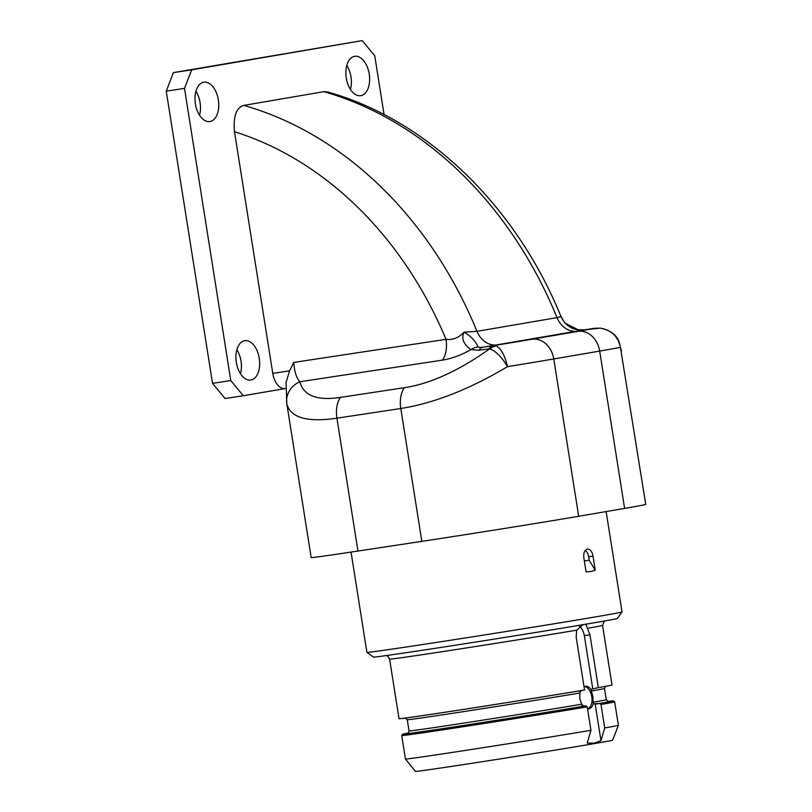 <?xml version="1.0" encoding="UTF-8"?>
<svg xmlns="http://www.w3.org/2000/svg" width="812" height="812" viewBox="0 0 812 812"><rect width="100%" height="100%" fill="white"/><g stroke="black" fill="none" stroke-linecap="round" stroke-linejoin="round"><path stroke-width="1.22" d="M594.8 328.261A18.209 10.647 81.4 0 0 594.678 328.281A18.209 10.647 81.4 0 0 594.557 328.302L600.19 328.139C611.274 329.895 618.003 336.28 620.398 347.282L645.743 504.435A113.781 1.045 171 0 1 624.611 508.403L578.692 516.28A113.781 1.045 171 0 1 421.834 541.36L400.793 408.497C433.781 403.29 469.356 389.344 507.53 366.638A113.781 1.045 -9 0 0 553.774 358.955L599.692 351.088A113.781 1.045 -9 0 0 620.398 347.282L619.353 342.938C617.221 335.275 610.857 330.342 600.261 328.139A18.209 2.548 95.5 0 0 600.19 328.139M560.534 315.604C561.204 316.436 560.036 317.106 557.022 317.614L476.989 331.337L463.977 332.169C458.76 337.802 452.781 340.187 446.021 339.335A22.756 13.307 -98.6 0 1 442.378 360.142L299.831 381.752A22.756 20.655 171.4 0 0 286.809 403.696L286.047 382.493L289.6 370.83L293.782 362.416C294.35 371.399 296.37 377.844 299.831 381.752C303.556 395.759 317.127 400.966 340.553 397.372A22.756 13.307 81.4 0 0 336.919 418.18L357.96 551.043A113.781 1.045 171 0 1 311.179 557.6L286.829 403.868C290.564 417.784 307.261 422.555 336.919 418.18L400.793 408.497A22.756 13.307 81.4 0 1 404.427 387.689C430.38 383.761 458.841 370.779 489.788 348.754C495.807 351.078 501.725 357.036 507.53 366.638C504.932 355.666 501.207 348.764 496.355 345.942A18.209 15.702 111.3 0 0 489.788 348.754L478.826 350.266L470.94 349.586A18.209 16.23 122.7 0 1 478.197 346.917C478.43 347.465 480.217 347.536 483.566 347.13A18.209 10.647 81.4 0 0 478.826 350.266M357.96 551.043L421.834 541.36M285.164 388.562L285.276 388.552A17.072 9.988 -98.6 0 1 285.164 388.562A17.072 9.988 -98.6 0 1 272.771 373.378L234.495 131.727C233.115 116.471 236.221 107.702 243.803 105.398L323.836 91.675L327.287 91.888C426.98 119.648 515.529 205.406 560.706 315.868L564.797 322.983L578.114 329.784L584.396 329.845L483.566 347.13L493.716 345.587L496.355 345.942M285.225 388.562L243.295 395.748L230.781 380.574L184.507 88.396L166.257 91.157L173.423 72.613L362.243 40.6L191.673 69.842L184.507 88.396M384.066 114.583L374.748 55.774L362.243 40.6M259.272 358.376A19.914 11.642 -98.6 0 1 250.776 380.036A19.914 11.642 -98.6 0 1 236.312 362.314A19.914 11.642 -98.6 0 1 244.808 340.654A19.914 11.642 -98.6 0 1 259.272 358.376M369.216 74.034A19.914 11.642 -98.6 0 1 360.721 95.684A19.914 11.642 -98.6 0 1 346.257 77.972A19.914 11.642 -98.6 0 1 354.753 56.312A19.914 11.642 -98.6 0 1 369.216 74.034M218.337 99.906A19.914 11.642 -98.6 0 1 209.841 121.556A19.914 11.642 -98.6 0 1 195.377 103.845A19.914 11.642 -98.6 0 1 203.873 82.185A19.914 11.642 -98.6 0 1 218.337 99.906M166.257 91.157L212.531 383.345L225.046 398.509L243.295 395.748M442.378 360.142C451.888 358.599 461.409 355.077 470.94 349.586C463.54 344.43 461.226 338.624 463.977 332.169C470.402 335.701 475.142 340.624 478.197 346.917M561.092 316.741C564.908 324.495 570.592 328.84 578.154 329.763A18.209 0.65 98.1 0 0 578.114 329.784M584.63 329.804A18.209 10.647 81.4 0 0 584.518 329.824A18.209 10.647 81.4 0 0 584.396 329.845L594.557 328.302A91.025 0.832 -9 0 1 577.88 331.377A22.756 18.453 80.3 0 1 599.692 351.088L624.611 508.403M236.85 349.718A19.914 11.642 -98.6 0 1 241.022 361.147A19.914 11.642 -98.6 0 1 240.494 373.733M346.795 65.376A19.914 11.642 -98.6 0 1 350.967 76.795A19.914 11.642 -98.6 0 1 350.439 89.391M195.915 91.248A19.914 11.642 -98.6 0 1 200.087 102.667A19.914 11.642 -98.6 0 1 199.549 115.263M191.673 69.842L173.423 72.613M212.531 383.345L230.781 380.574M606.138 511.57L622.033 611.954A129.149 1.188 -9 0 0 622.033 611.954A129.149 1.188 -9 0 1 598.048 616.46A129.149 1.188 171 0 1 456.019 639.399A129.149 1.188 171 0 1 366.933 652.371A129.149 1.188 171 0 1 366.922 652.361L351.048 552.089M587.37 549.034C590.172 549.024 592.049 551.399 593.014 556.139L595.247 570.268L590.933 571.506L586.061 571.841L583.828 557.712C583.412 552.881 584.589 549.988 587.37 549.034L587.421 549.024M366.933 652.371L373.439 657.101A123.454 1.137 171 0 0 458.597 644.698A123.454 1.137 171 0 0 594.374 622.763A123.454 1.137 -9 0 0 617.303 618.48L622.033 611.964M585.807 624.063L589.969 634.811L598.332 687.622L592.77 688.87L584.336 635.664A11.378 6.658 81.4 0 0 579.504 626.478M576.621 630.173L576.195 637.166L584.559 689.987A107.813 0.995 171 0 1 467.367 708.815A107.813 0.995 171 0 1 399.037 718.701L389.598 659.141A107.813 0.995 171 0 0 458.983 649.092A107.813 0.995 171 0 0 576.621 630.173L583.016 624.692M587.766 628.265A107.813 0.995 171 0 0 602.565 625.413L612.004 684.973A107.813 0.995 171 0 1 598.332 687.622M592.77 688.87L590.953 689.459A11.378 6.658 81.4 0 0 585.361 686.282A11.378 6.658 81.4 0 0 584.041 686.729M581.087 690.576A11.378 6.658 81.4 0 0 580.884 691.185L578.986 691.235L579.961 690.687M590.953 689.459L592.872 696.513L593.237 703.872L599.906 703.496A106.676 0.985 -9 0 0 613.364 700.868A106.676 0.985 -9 0 0 607.691 701.456M408.223 733.053A106.676 0.985 -9 0 0 402.65 734.241A106.676 0.985 -9 0 0 469.752 724.548A106.676 0.985 -9 0 0 586.132 705.861L581.362 706.186L583.168 705.598L581.656 704.217L579.758 698.767L579.869 692.981L580.884 691.185M586.132 705.861L587.228 706.846L590.943 730.303L587.208 743.082L594.282 743.112L600.981 740.717L604.717 727.948A107.813 0.995 -9 0 0 618.389 725.289L614.674 701.822A107.813 0.995 171 0 1 614.674 701.822A107.813 0.995 171 0 1 601.002 704.481L604.717 727.948M590.943 730.303A107.813 0.995 171 0 1 474.015 749.09A107.813 0.995 171 0 1 405.421 759.017L415.45 771.4A99.846 0.913 171 0 0 484.135 761.402A99.846 0.913 171 0 0 594.13 743.64A99.846 0.913 -9 0 0 612.674 740.158L618.389 725.289M583.168 705.598A11.378 6.658 81.4 0 0 583.655 706.237M587.533 708.764A11.378 6.658 81.4 0 0 588.771 708.774A11.378 6.658 81.4 0 0 593.237 703.872M595.135 703.821L600.981 740.717M587.837 708.805A11.378 6.658 81.4 0 0 591.796 696.676A11.378 6.658 81.4 0 0 584.457 686.526M599.906 703.496L601.002 704.481M587.228 706.846A107.813 0.995 171 0 1 470.036 725.674A107.813 0.995 171 0 1 401.707 735.56A107.813 0.995 171 0 1 401.707 735.55L405.421 759.017M585.269 550.384A7.968 4.659 -98.6 0 1 588.649 556.799L589.177 560.168L584.346 561.001M589.177 560.168L595.247 570.268M289.6 370.83L272.771 373.378M293.782 362.416L446.021 339.335A369.805 299.932 -99.7 0 0 234.495 131.727M497.076 344.877A22.756 18.453 -99.7 0 1 476.989 331.337A392.561 318.385 -99.7 0 0 243.803 105.398M577.88 331.377L531.962 339.254A91.025 0.832 -9 0 1 493.716 345.587A18.209 10.647 81.4 0 0 488.976 348.724M323.836 91.675A392.561 318.385 80.3 0 1 557.022 317.614A22.756 18.453 -99.7 0 0 577.109 331.154M531.962 339.254A22.756 18.453 80.3 0 1 553.774 358.955L578.692 516.28M340.553 397.372L404.427 387.689M584.336 635.664L589.969 634.811M579.869 692.981A99.846 0.913 171 0 1 471.102 710.459A99.846 0.913 171 0 1 407.259 719.696L405.188 717.808M605.874 686.018L604.493 688.464A99.846 0.913 171 0 1 591.237 691.032M593.014 702.268A99.846 0.913 -9 0 0 606.27 699.7L608.33 701.588M407.259 719.696L409.035 730.942A99.846 0.913 -9 0 0 472.878 721.695A99.846 0.913 -9 0 0 581.656 704.217M582.458 706.42A102.119 0.934 171 0 1 466.423 725.014A102.119 0.934 171 0 1 407.746 733.337M608.239 701.588A102.119 0.934 171 0 1 596.231 704.055M588.649 556.799L593.014 556.139M578.154 329.763L584.518 329.824L600.261 328.139M621.413 350.845L619.353 342.938M386.522 655.538L387.882 656.248L389.598 659.141M602.565 625.413L604.382 621.028M604.493 688.464L606.27 699.7M407.654 733.378L407.654 733.378C408.05 733.723 408.507 732.911 409.035 730.942M402.65 734.241L401.707 735.55M613.364 700.868L614.664 701.822"/></g></svg>
